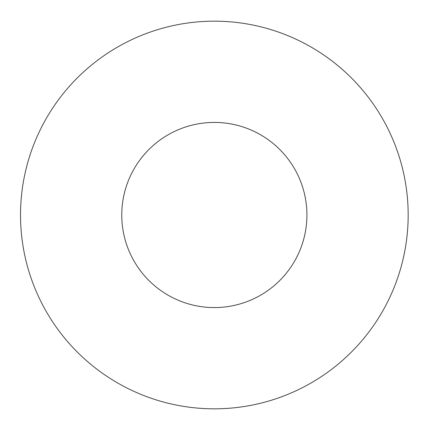 <?xml version="1.0" encoding="UTF-8"?>
<svg xmlns="http://www.w3.org/2000/svg" width="430" height="430" viewBox="0 0 430 430"><rect width="100%" height="100%" fill="white"/><g stroke="black" fill="none" stroke-linecap="round" stroke-linejoin="round"><path stroke-width="0.64" d="M408.172 215A193.828 193.828 0 0 0 117.433 47.139A193.828 193.828 0 0 0 117.433 382.861A193.828 193.828 0 0 0 408.172 215M306.918 215A92.574 92.574 0 0 0 168.055 134.827A92.574 92.574 0 0 0 168.055 295.173A92.574 92.574 0 0 0 306.918 215"/></g></svg>
